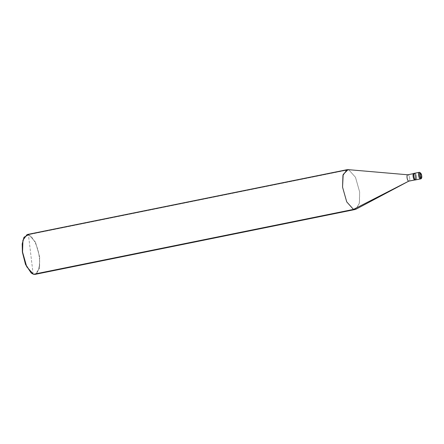 <?xml version="1.0" encoding="UTF-8"?>
<svg xmlns="http://www.w3.org/2000/svg" width="444" height="444" viewBox="0 0 444 444"><rect width="100%" height="100%" fill="white"/><g stroke="black" fill="none" stroke-linecap="round" stroke-linejoin="round"><path stroke-width="0.33" stroke-dasharray="2.22 1.67" d="M415.628 179.892C417.488 180.597 416.661 173.626 414.84 173.282L415.628 179.892L414.84 173.282L419.563 172.328C421.378 172.666 422.211 179.637 420.351 178.932C422.211 179.637 421.378 172.666 419.563 172.328L414.84 173.282C416.661 173.626 417.488 180.597 415.628 179.892L415.234 176.584L415.628 179.892C417.488 180.597 416.661 173.626 414.84 173.282L415.234 176.584L414.84 173.282C416.661 173.626 417.488 180.597 415.628 179.892M419.28 172.311L419.563 172.328M414.563 173.271L414.84 173.282M31.163 272.977L33.122 274.02C37.39 276.074 40.737 266.672 39.211 256.921C38.439 247.38 32.534 235.348 28.477 235.031L33.122 274.02L31.013 272.855M413.802 173.421L414.08 173.438C415.895 173.776 416.727 180.747 414.868 180.048L414.851 179.914C413.109 179.587 412.31 172.894 414.097 173.571L413.458 173.632M407.736 174.792L414.097 173.571C412.31 172.894 413.109 179.587 414.851 179.914L414.868 180.048C416.727 180.747 415.895 173.776 414.08 173.438M348.018 169.63L408.008 174.803C409.751 175.13 410.55 181.824 408.763 181.146C410.55 181.824 409.751 175.13 408.008 174.803L348.745 169.763L355.489 177.289L359.662 192.019L359.479 202.93L356.033 209.174M27.067 234.554L28.738 234.643L345.565 170.407L28.738 234.643L35.481 242.169L39.66 256.898L39.272 268.698L35.137 274.37M23.948 237.39L28.738 234.643L23.948 237.39M33.122 274.02L28.477 235.031C32.534 235.348 38.439 247.38 39.211 256.921C40.737 266.672 37.39 276.074 33.122 274.02M414.851 179.914C416.639 180.591 415.839 173.898 414.097 173.571C415.839 173.898 416.639 180.591 414.851 179.914L414.752 180.003M414.097 173.571L408.008 174.803M355.144 209.496L359.279 203.824L359.662 192.019L355.489 177.289L348.745 169.763M36.647 273.643L39.594 267.127L39.66 256.898L35.481 242.169L28.738 234.643"/><path stroke-width="0.67" d="M414.84 173.282C412.981 172.577 413.814 179.548 415.628 179.892L416.161 179.781L415.628 179.892C413.814 179.548 412.981 172.577 414.84 173.282C412.981 172.577 413.814 179.548 415.628 179.892L420.351 178.932C418.531 178.593 417.699 171.623 419.563 172.328L420.252 172.866L420.879 178.149C419.425 177.878 418.759 172.3 420.252 172.866C418.759 172.3 419.425 177.878 420.879 178.149L420.351 178.932L415.628 179.892C413.814 179.548 412.981 172.577 414.84 173.282L413.802 173.421M419.563 172.328L421.461 174.47C422.111 177.112 421.833 178.605 420.629 178.949L420.879 178.149L420.252 172.866C421.7 173.138 422.366 178.716 420.879 178.149C422.366 178.716 421.7 173.138 420.252 172.866L419.563 172.328C417.699 171.623 418.531 178.593 420.351 178.932L414.868 180.048C413.053 179.703 412.221 172.733 414.08 173.438C412.221 172.733 413.053 179.703 414.868 180.048L415.395 179.937M414.851 179.914L408.763 181.146C407.015 180.819 406.221 174.126 408.008 174.803L348.018 169.63L343.179 174.481L342.552 187.157L346.731 201.887L353.474 209.413L33.467 274.287L26.723 266.761L22.55 252.031L22.933 240.226L27.067 234.554L347.075 169.68L342.94 175.352L342.552 187.157L346.731 201.887L353.474 209.413L408.763 181.146L353.474 209.413L355.144 209.496L35.137 274.37L33.467 274.287L356.033 209.174L408.763 181.146L414.851 179.914M408.008 174.803C406.221 174.126 407.015 180.819 408.763 181.146L415.118 179.925M348.745 169.763L345.565 170.407L348.745 169.763L347.075 169.68M28.738 234.643L24.043 237.213L22.361 243.778L22.55 252.031L25.713 264.496L31.319 273.104L33.467 274.287L36.647 273.643M31.319 273.104L25.497 264.391L22.383 252.131L22.2 244.017L23.948 237.39L22.211 243.878L22.383 252.131L25.563 264.552L31.163 272.977M419.28 172.311L414.563 173.271M413.83 173.554L407.736 174.792M24.043 237.213L23.854 237.562"/></g></svg>
